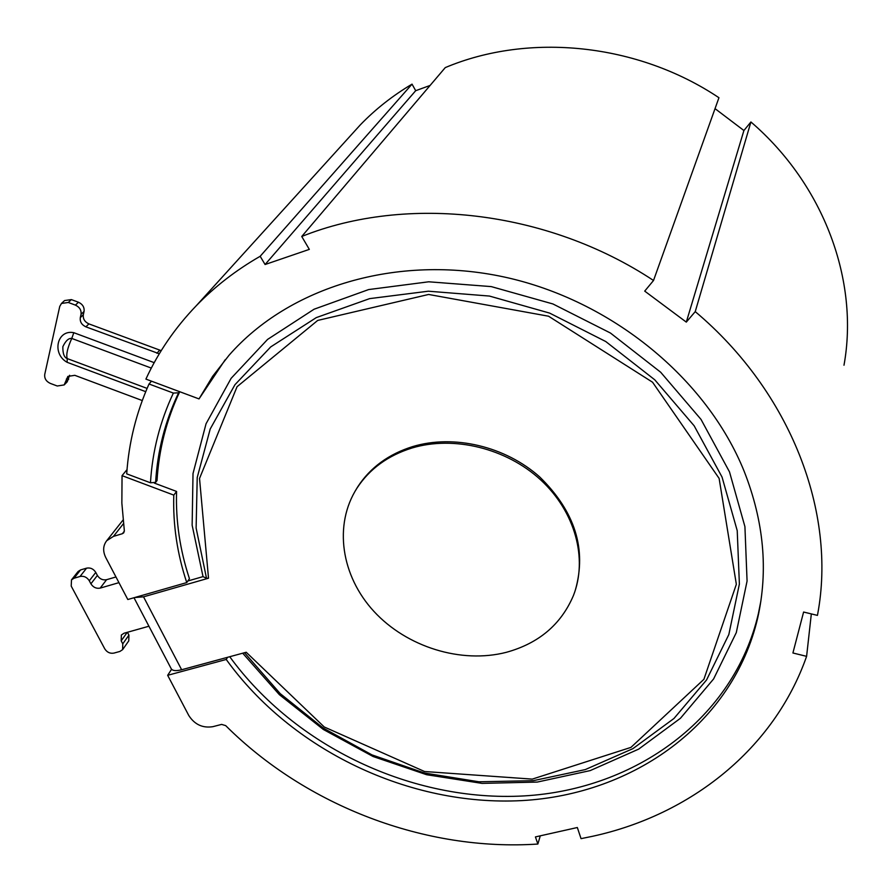 <?xml version="1.0" encoding="UTF-8"?>
<svg xmlns="http://www.w3.org/2000/svg" width="892" height="892" viewBox="0 0 892 892"><rect width="100%" height="100%" fill="white"/><g stroke="black" fill="none" stroke-linecap="round" stroke-linejoin="round"><path stroke-width="1.34" d="M843.988 365.229C859.208 281.393 824.375 185.09 750.919 121.97L743.906 130.522L715.027 108.634M718.941 97.719C637.579 43.262 528.967 32.313 445.264 67.602L301.741 236.48C406.841 194.278 547.409 210.256 653.524 280.489L718.941 97.719M653.524 280.489L644.715 291.115L686.305 322.112L695.236 311.62C791.226 392.402 836.64 512.855 817.663 614.198L817.44 615.391L803.603 612.035L792.91 652.989L806.602 656.345C774.1 749.035 690.553 814.976 592.6 836.283L581.049 838.647L577.336 827.52L535.423 836.919L537.865 844.044C425.261 851.57 306.313 805.989 225.698 725.631L221.629 724.404L212.842 726.679C202.651 728.273 194.634 724.549 188.792 715.518L167.663 675.311L226.233 659.467C291.55 750.228 409.283 806.546 521.697 800.603C633.822 794.538 733.179 723.401 757.721 617.866C768.369 570.322 763.864 521.508 744.207 471.411C706.776 378.476 611.321 300.191 504.069 276.977C396.728 253.841 288.74 287.023 229.043 355.261L212.63 376.335L199.016 398.914L145.909 379.1C158.285 352.228 175.111 327.732 196.396 305.599C214.794 286.588 236.057 270.153 260.174 256.283L265.08 264.523L415.694 90.694L430.111 85.442M415.694 90.694L412.037 84.138C392.658 95.656 375.398 109.248 360.257 124.936L350.422 135.774M167.663 675.311L171.587 669.268M127.032 469.616L122.048 475.648L173.795 495.116C172.87 524.619 177.196 553.776 186.762 582.576L127.812 599.513L105.769 557.567C102.68 551.189 103.004 545.57 106.717 540.708L113.451 536.382L123.453 523.66M148.931 626.229L124.066 633.22L121.368 635.004L121.189 640.869L122.773 643.834L122.617 649.644L119.907 651.439L113.908 653.1C110.084 653.758 107.04 652.342 104.765 648.852L71.204 586.077L71.505 579.833L73.991 578.25L80.024 576.477C83.881 575.764 86.97 577.191 89.3 580.77L90.906 583.814C93.225 587.382 96.314 588.809 100.183 588.107L106.583 579.7L115.971 576.968M106.583 579.7C102.736 580.402 99.67 578.986 97.384 575.44L95.779 572.419C93.482 568.862 90.415 567.446 86.58 568.159L80.581 569.921L78.106 571.504L71.505 579.833M122.617 649.644L128.771 640.869L128.927 635.104L127.433 632.272M226.233 659.467L227.549 657.304M199.016 398.914L225.174 359.777M760.876 601.041L758.39 613.596C733.993 718.562 635.427 789.52 524.005 795.92C412.305 802.198 295.14 746.682 229.735 656.713M242.691 653.2L279.341 694.645L323.361 729.489L373.068 756.505L426.61 774.713L482.037 783.388L537.274 782.072L590.192 770.599L638.627 749.146L680.44 718.283L713.6 678.957L736.301 632.595L747.072 581.071L744.92 526.637L729.5 471.89L701.012 419.396L660.671 372.232L610.44 333.028L552.928 303.96L491.236 286.6L428.706 281.794L368.641 289.565L314.073 309.223L267.578 339.417L231.128 378.32L206.041 423.778L193.018 473.518L192.137 525.21L203.03 576.622L187.855 580.982M186.762 582.576L189.439 578.674C179.928 549.951 175.635 520.872 176.571 491.447L154.361 483.096M151.495 381.185L149.02 383.995L173.36 393.071L178.59 392.803C165.109 421.247 157.449 451.107 155.621 482.371L157.037 480.565C158.876 449.568 166.436 419.954 179.716 391.722M178.59 392.803L179.56 391.655M155.621 482.371L150.469 482.784L126.709 473.853C128.816 442.677 136.253 412.717 149.02 383.995M161.218 350.645L88.888 323.885C84.695 321.9 82.844 318.845 83.313 314.72L84.06 311.442C84.528 307.305 82.666 304.228 78.463 302.232L71.371 299.601L64.57 300.559L61.47 303.447L68.305 302.477L71.371 299.601M142.263 400.541L74.816 375.32L67.859 376.413L64.179 384.92L67.212 381.809L69.609 375.276M64.179 384.92L57.255 386.002L50.298 383.404C46.161 381.442 44.31 378.453 44.734 374.439L59.742 306.435L61.47 303.447M159.3 353.79L85.888 326.84C81.685 324.855 79.812 321.789 80.291 317.652L81.027 314.363C81.506 310.204 79.633 307.127 75.407 305.12L68.305 302.477M154.205 362.654L73.813 332.694L71.761 338.436C67.502 347.891 65.986 354.603 67.212 358.573C64.179 357.491 62.73 353.522 62.853 346.676C65.685 340.755 68.662 338.012 71.761 338.436L151.305 368.084M173.795 495.116L176.571 491.447M122.048 475.648L121.858 503.133L124.334 530.628L123.754 532.814L122.382 533.706L113.451 536.382M260.174 256.283L412.037 84.138M265.08 264.523L309.323 249.381L301.741 236.48M686.305 322.112L743.906 130.522M695.236 311.62L750.919 121.97M806.602 656.345L811.33 613.908M537.865 844.044L540.284 835.826M133.99 597.74L171.275 668.844C172.658 670.851 176.114 671.152 181.633 669.747L246.214 652.253L324.231 726.969L424.547 771.513L532.268 779.117L630.956 747.384L703.899 679.314L736.346 584.305L719.119 478.402L652.554 382.222L548.558 316.214L428.628 294.46L317.708 320.429L237.071 386.693L199.529 478.447L208.516 578.206L206.52 578.317L203.03 576.622M134.759 597.517L143.534 596.837L208.516 578.206M575.362 590.058C586.914 549.227 575.006 511.495 539.649 476.897C505.296 446.301 453.861 434.17 412.751 446.558C388.722 454.084 370.414 467.453 357.848 486.642L355.328 490.801M411.959 448.018C453.872 435.374 506.478 448.286 540.864 480.063C575.273 511.841 587.939 558.805 573.389 595.633C561.09 624.489 538.723 643.388 506.288 652.331C461.119 663.96 406.797 647.034 374.004 611.477C341.19 575.976 333.396 524.931 356.978 488.136C369.556 468.924 387.886 455.556 411.959 448.018M100.183 588.107L118.959 582.643M73.813 332.694C56.999 329.204 51.602 353.879 67.134 362.308L67.212 358.573L147.091 388.399M67.134 362.308L145.719 391.666M66.376 379.089L69.398 375.989M65.651 382.267L68.684 379.167M75.407 305.12L78.463 302.232M81.027 314.363L84.06 311.442M80.291 317.652L83.313 314.72M85.888 326.84L88.888 323.885M156.892 353.277L159.657 350.222M173.36 393.071C159.969 421.593 152.342 451.497 150.469 482.784M122.382 533.706L124.367 531.164M206.52 578.317L196.117 528.019L197.221 477.532L210.2 429.019L234.93 384.731L270.733 346.899L316.292 317.608L369.667 298.619L428.361 291.205L489.407 296.055L549.617 313.092L605.746 341.524L654.773 379.814L694.177 425.83L722.041 477.053L737.227 530.695L739.379 584.037L728.831 634.547L706.553 679.972L673.962 718.484L632.863 748.678L585.252 769.595L533.238 780.69L478.948 781.782L424.514 773.029L371.975 754.888L323.272 728.095L280.222 693.63L244.508 652.71M143.534 596.837L181.633 669.747M121.189 640.869L127.244 632.328M122.773 643.834L128.927 635.104M73.991 578.25L80.581 569.921M80.024 576.477L86.58 568.159M89.3 580.77L95.779 572.419M90.906 583.814L97.384 575.44M758.39 613.596L757.721 617.866M106.717 540.708L123.063 520.003M196.396 305.599L360.257 124.936M357.848 486.642L356.978 488.136"/></g></svg>
